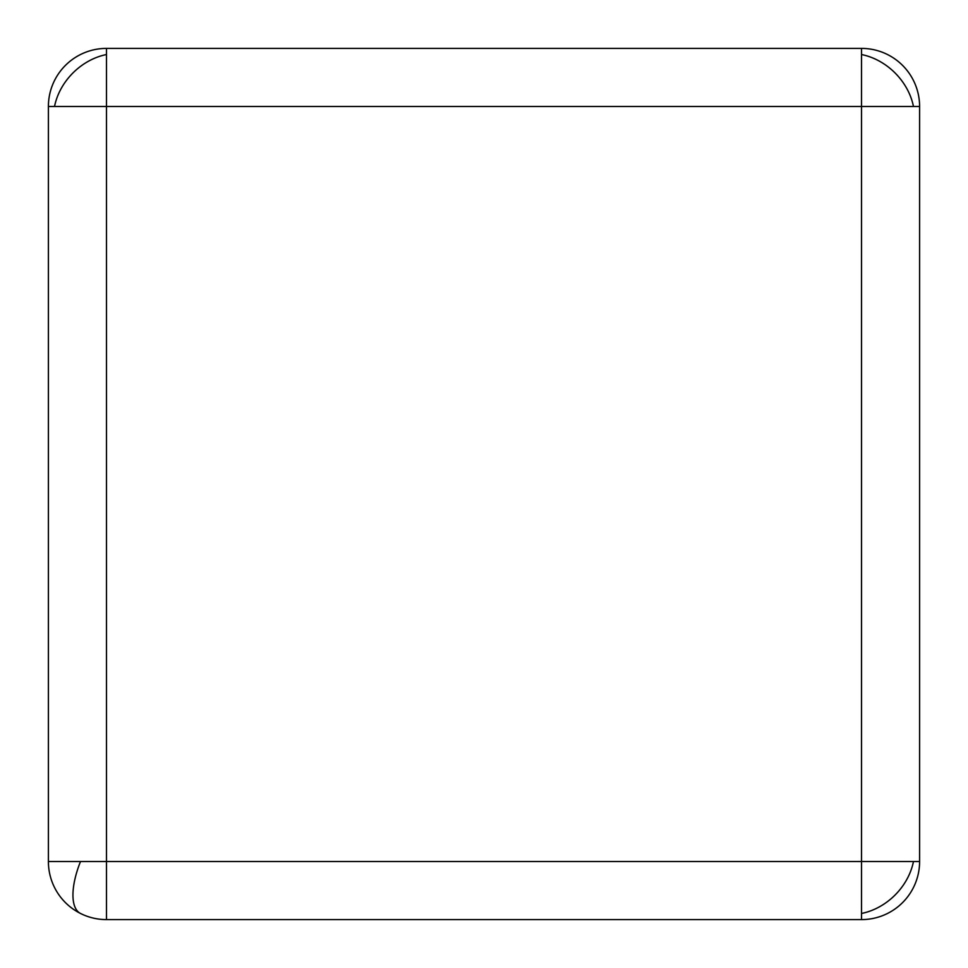 <?xml version="1.0" encoding="UTF-8"?>
<svg xmlns="http://www.w3.org/2000/svg" width="968" height="968" viewBox="0 0 968 968"><rect width="100%" height="100%" fill="white"/><g stroke="black" fill="none" stroke-linecap="round" stroke-linejoin="round"><path stroke-width="1.45" d="M106.48 106.48L48.4 106.48L48.4 861.52L106.48 861.52L106.48 919.6L861.52 919.6L861.52 861.52L919.6 861.52L919.6 106.48L861.52 106.48L861.52 48.4L106.48 48.4L106.48 106.48L861.52 106.48L861.52 861.52L106.48 861.52L106.48 106.48M48.4 861.52A58.08 58.08 0 0 0 106.48 919.6M106.48 48.4A58.08 58.08 0 0 0 48.4 106.48M861.52 919.6A58.08 58.08 0 0 0 919.6 861.52M919.6 106.48A58.08 58.08 0 0 0 861.52 48.4M54.535 106.48A58.08 47.42 135 0 1 72.951 72.951A58.08 47.42 -45 0 1 106.48 54.535M80.501 913.465A58.08 23.716 116.6 0 1 72.951 895.049A58.08 23.716 -63.4 0 1 80.501 861.52M913.465 861.52A58.08 47.42 -45 0 1 895.049 895.049A58.08 47.42 135 0 1 861.52 913.465M861.52 54.535A58.08 47.42 -135 0 1 895.049 72.951A58.08 47.42 45 0 1 913.465 106.48"/></g></svg>
